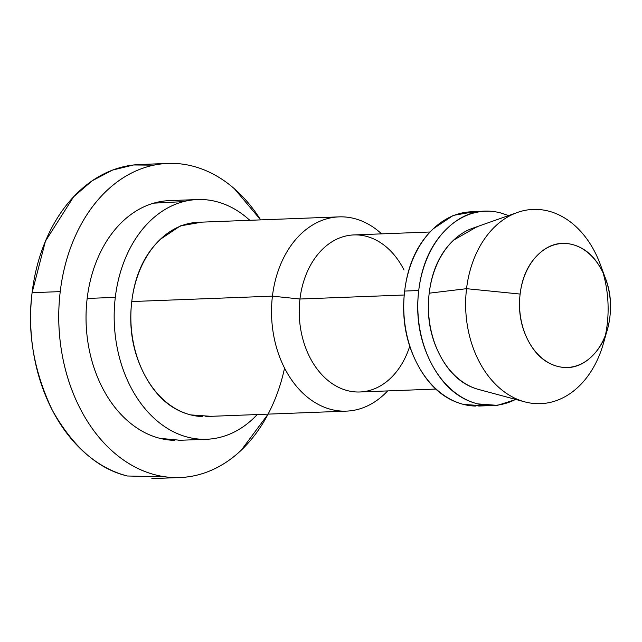 <?xml version="1.0" encoding="UTF-8"?>
<svg xmlns="http://www.w3.org/2000/svg" width="642" height="642" viewBox="0 0 642 642"><rect width="100%" height="100%" fill="white"/><g stroke="black" fill="none" stroke-linecap="round" stroke-linejoin="round"><path stroke-width="0.96" d="M165.837 476.902L127.405 475.995C98.322 469.158 73.316 447.281 52.387 410.35C33.769 371.228 27.012 332.01 32.1 292.696L45.422 241.207L73.653 196.741L92.304 180.699L112.671 170.042L133.56 164.978L153.879 165.146M144.98 164.472A157.17 115.135 87.8 0 0 32.1 292.696L60.236 291.612A157.17 115.135 -92.2 0 1 173.115 163.389A157.17 115.135 -92.2 0 1 260.636 219.885L234.49 188.844C221.49 177.473 207.454 169.873 192.375 166.045C177.288 162.217 162.314 162.45 147.451 166.751C132.581 171.053 118.955 179.086 106.564 190.867C94.173 202.639 83.966 217.253 75.941 234.707C67.908 252.162 62.675 271.133 60.236 291.612C57.788 312.092 58.326 332.524 61.841 352.907C65.356 373.299 71.583 392.085 80.523 409.267C89.455 426.457 100.425 440.741 113.425 452.112C126.418 463.492 140.462 471.092 155.541 474.919C170.62 478.747 185.594 478.507 200.465 474.213C215.327 469.912 228.961 461.871 241.352 450.098L268.107 414.13M173.308 200.593A119.942 87.866 87.8 0 0 87.168 298.45L115.303 297.366A119.942 87.866 -92.2 0 1 201.444 199.518A119.942 87.866 -92.2 0 1 249.802 220.302L248.285 218.946C238.367 210.263 227.653 204.461 216.145 201.54C204.637 198.619 193.21 198.795 181.863 202.078C170.515 205.36 160.115 211.499 150.661 220.479C141.2 229.467 133.416 240.622 127.285 253.943C121.161 267.265 117.165 281.742 115.303 297.366C113.441 312.999 113.851 328.592 116.531 344.152C119.211 359.705 123.962 374.045 130.783 387.158C137.605 400.279 145.975 411.177 155.894 419.86C165.813 428.535 176.526 434.337 188.034 437.258C199.542 440.179 210.969 440.003 222.317 436.721C233.664 433.438 244.064 427.307 253.518 418.319L257.273 414.547A119.942 87.866 -92.2 0 1 202.736 439.28A119.942 87.866 -92.2 0 1 115.303 297.366L87.168 298.45A119.942 87.866 87.8 0 0 174.6 440.364M201.564 222.252A97.199 71.198 87.8 0 0 131.762 301.547L272.433 296.147A97.199 71.198 -92.2 0 1 342.234 216.852A97.199 71.198 -92.2 0 1 381.613 233.865A97.199 71.198 87.8 0 0 272.433 296.147L299.966 299.02A78.581 57.563 -92.2 0 1 343.992 236.473A78.581 57.563 -92.2 0 1 404.043 270.049M356.398 234.908A78.581 57.563 87.8 0 0 299.966 299.02L404.235 295.015L299.966 299.02A78.581 57.563 87.8 0 0 357.249 391.997M474.462 211.772A97.199 71.198 87.8 0 0 404.653 291.067L418.72 290.521A97.199 71.198 -92.2 0 1 488.53 211.226M477.736 226.787A82.722 60.597 87.8 0 0 429.201 293.185L466.549 288.683A97.191 71.198 -92.2 0 1 523.583 210.672A97.191 71.198 -92.2 0 1 607.204 324.395A97.191 71.198 87.8 0 0 595.254 252.787A97.191 71.198 87.8 0 0 520.983 211.33A97.191 71.198 87.8 0 0 466.549 288.683L520.124 294.06A62.033 45.446 -92.2 0 1 554.865 244.69A62.033 45.446 -92.2 0 1 602.268 271.149A62.033 45.446 -92.2 0 1 609.9 316.851C611.906 300.023 609.242 284.542 601.891 270.41C594.548 256.286 584.677 247.643 572.279 244.498C559.888 241.352 548.597 244.618 538.413 254.296C528.23 263.974 522.131 277.232 520.124 294.06C518.118 310.897 520.79 326.377 528.133 340.509C535.476 354.633 545.347 363.268 557.746 366.413C570.136 369.567 581.427 366.301 591.611 356.623C601.795 346.945 607.894 333.688 609.9 316.851A62.033 45.446 -92.2 0 1 605.936 333.84A62.033 45.446 -92.2 0 1 551.326 364.126A62.033 45.446 -92.2 0 1 520.124 294.06L466.549 288.683A97.191 71.198 87.8 0 0 515.43 398.457A97.191 71.198 87.8 0 0 600.992 350.997A97.191 71.198 87.8 0 0 607.204 324.395A97.191 71.198 -92.2 0 1 524.907 401.892A97.191 71.198 -92.2 0 1 466.549 288.683L429.201 293.185A82.722 60.597 87.8 0 0 478.868 389.534M508.633 215.552L500.439 212.871C481.018 207.936 463.331 213.056 447.378 228.215C431.416 243.382 421.866 264.151 418.72 290.521C415.575 316.899 419.764 341.151 431.272 363.284C442.779 385.425 458.244 398.955 477.664 403.882L497.414 405.367L515.887 399.476M479.357 389.662C462.834 385.465 449.673 373.949 439.874 355.106C430.084 336.272 426.521 315.631 429.201 293.185C431.873 270.739 440.003 253.06 453.581 240.156L477.126 226.674M516.481 398.931A97.199 71.198 -92.2 0 1 489.573 405.527A97.199 71.198 -92.2 0 1 418.72 290.521L404.653 291.067A97.199 71.198 87.8 0 0 475.505 406.065M483.916 405.84L463.596 404.428C444.176 399.493 428.712 385.962 417.204 363.829C405.696 341.688 401.515 317.437 404.653 291.067C407.798 264.689 417.348 243.92 433.31 228.761L453.26 215.399L474.879 211.651M466.951 230.663L466.389 230.751M409.813 346.006A78.581 57.563 -92.2 0 1 340.806 388.362A78.581 57.563 -92.2 0 1 299.966 299.02L272.433 296.147A97.199 71.198 87.8 0 0 307.053 396.876A97.199 71.198 87.8 0 0 387.64 390.914A97.199 71.198 -92.2 0 1 343.277 411.145A97.199 71.198 -92.2 0 1 272.433 296.147L131.762 301.547A97.199 71.198 87.8 0 0 202.615 416.546M211.017 416.321L190.698 414.909C171.278 409.973 155.813 396.443 144.306 374.31C132.798 352.177 128.617 327.918 131.762 301.547C134.908 275.169 144.458 254.409 160.412 239.241L180.37 225.88L201.981 222.14M180.209 440.268L159.906 438.342C148.39 435.42 137.677 429.618 127.758 420.935C117.839 412.26 109.469 401.362 102.648 388.241C95.827 375.121 91.076 360.788 88.395 345.227C85.715 329.675 85.306 314.074 87.168 298.45C89.029 282.817 93.026 268.348 99.149 255.026C105.28 241.705 113.072 230.55 122.526 221.562C131.979 212.574 142.38 206.443 153.727 203.161L183.484 201.628M284.558 368.091A157.17 115.135 -92.2 0 1 174.801 477.568A157.17 115.135 -92.2 0 1 60.236 291.612L32.1 292.696A157.17 115.135 87.8 0 0 127.405 475.995M139.787 164.512L165.764 163.509M169.352 200.625L195.842 199.606M198.362 222.276L339.024 216.876M353.806 234.932L430.076 232.003M471.252 211.796L480.12 211.451M472.544 228.287L517.476 212.438M604.78 276.622L600.447 264.793M606.353 333.029L603.464 343.285M478.731 389.493L524.755 401.852M478.715 406.041L489.164 405.64M359.841 391.981L435.757 389.068M205.817 416.522L346.487 411.121M178.564 440.332L206.692 439.256M151.857 478.611L179.993 477.528"/></g></svg>
